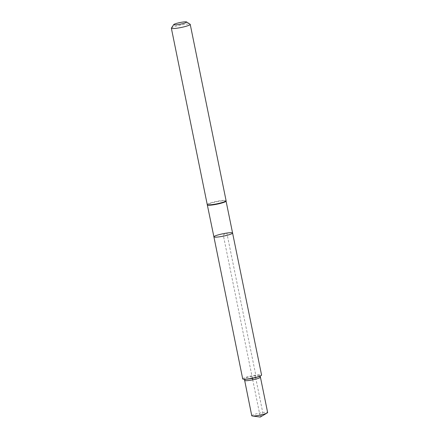 <?xml version="1.0" encoding="UTF-8"?>
<svg xmlns="http://www.w3.org/2000/svg" width="439" height="439" viewBox="0 0 439 439"><rect width="100%" height="100%" fill="white"/><g stroke="black" fill="none" stroke-linecap="round" stroke-linejoin="round"><path stroke-width="0.33" stroke-dasharray="2.19 1.65" d="M226.069 201.106L226.069 201.122A9.51 1.207 -11.5 0 0 220.345 201.144A9.51 1.207 -11.5 0 0 207.422 204.898L207.427 204.92M213.903 236.83A9.532 1.213 168.5 0 1 226.848 233.065A9.532 1.213 168.5 0 1 232.582 233.027M207.235 204.53A9.625 1.224 168.5 0 1 220.312 200.733A9.625 1.224 168.5 0 1 226.096 200.694M171.413 28.052A9.625 1.224 168.5 0 1 184.44 24.425A9.625 1.224 168.5 0 1 190.12 24.249M242.712 378.89A9.625 1.224 168.5 0 1 255.783 375.093A9.625 1.224 168.5 0 1 261.573 375.054M245.933 379.203A7.995 1.015 168.5 0 1 244.375 378.912A7.995 1.015 168.5 0 1 255.24 375.762A7.995 1.015 168.5 0 1 260.047 375.724A7.995 1.015 168.5 0 1 258.725 376.596M260.431 377.205A8.078 1.026 -11.5 0 0 255.575 377.244A8.078 1.026 -11.5 0 0 244.6 380.426M251.761 415.728A8.1 1.032 168.5 0 1 262.763 412.528A8.1 1.032 168.5 0 1 267.636 412.495M255.641 377.567L262.763 412.528L260.294 417.05L252.721 379.828M252.414 378.319L223.242 234.931L226.848 233.065L255.783 375.093L255.24 375.762L255.613 377.436M244.375 378.912L244.424 379.236M260.047 375.724L260.129 376.036"/><path stroke-width="0.66" d="M207.422 204.898A9.51 1.207 -11.5 0 0 207.438 204.936A9.51 1.207 -11.5 0 0 216.987 204.184A9.51 1.207 -11.5 0 0 226.069 201.15A9.51 1.207 -11.5 0 0 226.069 201.106L232.582 233.027A9.532 1.213 168.5 0 1 223.484 236.116A9.532 1.213 168.5 0 1 213.903 236.83A9.532 1.213 168.5 0 1 226.848 233.065A9.532 1.213 168.5 0 1 232.582 233.027A9.532 1.213 168.5 0 1 223.484 236.116A9.532 1.213 168.5 0 1 213.903 236.83L242.712 378.89A9.625 1.224 168.5 0 0 244.583 379.23A9.625 1.224 168.5 0 0 248.496 378.852A9.625 1.224 168.5 0 0 259.976 376.102A9.625 1.224 168.5 0 0 261.573 375.054L232.582 233.027M186.586 21.95L190.12 24.249A9.625 1.224 168.5 0 1 190.224 24.386L226.096 200.694A9.625 1.224 168.5 0 1 226.101 200.738A9.625 1.224 168.5 0 1 216.91 203.811A9.625 1.224 168.5 0 1 207.252 204.574A9.625 1.224 168.5 0 1 207.235 204.53L171.364 28.222A9.625 1.224 168.5 0 1 171.413 28.052L173.767 24.557A6.596 0.84 168.5 0 1 182.695 22.071A6.596 0.84 168.5 0 1 186.586 21.95A6.596 0.84 168.5 0 1 180.363 24.178A6.596 0.84 168.5 0 1 173.767 24.557M190.224 24.386A9.625 1.224 168.5 0 1 181.038 27.503A9.625 1.224 168.5 0 1 171.364 28.222M259.976 376.102L258.725 376.596A7.995 1.015 168.5 0 1 249.182 378.884A7.995 1.015 168.5 0 1 245.933 379.203L244.583 379.23M244.6 380.426A8.078 1.026 -11.5 0 0 244.6 380.432A8.078 1.026 -11.5 0 0 252.721 379.828A8.078 1.026 -11.5 0 0 260.431 377.211A8.078 1.026 -11.5 0 0 260.431 377.205L267.636 412.495A8.1 1.032 168.5 0 1 267.225 412.94A8.1 1.032 168.5 0 1 256.628 415.695A8.1 1.032 168.5 0 1 252.31 415.974A8.1 1.032 168.5 0 1 251.761 415.728L244.424 379.236M252.721 379.828L252.414 378.319M207.252 204.574L213.903 236.83M226.069 201.15L226.101 200.738M260.129 376.036L260.431 377.205M252.31 415.974L260.294 417.05L267.225 412.94"/></g></svg>
